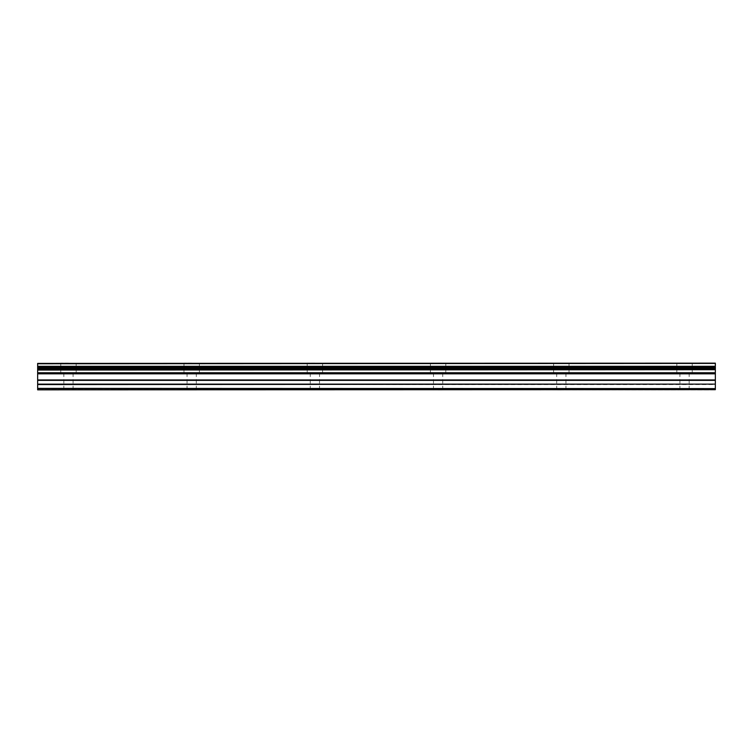 <?xml version="1.0" encoding="UTF-8"?>
<svg xmlns="http://www.w3.org/2000/svg" width="753" height="753" viewBox="0 0 753 753"><rect width="100%" height="100%" fill="white"/><g stroke="black" fill="none" stroke-linecap="round" stroke-linejoin="round"><path stroke-width="0.56" stroke-dasharray="3.77 2.82" d="M68.457 374.034L60.758 374.034L68.457 374.034M68.457 389.847L63.836 389.847L68.457 389.847M684.543 374.034L692.242 374.034L684.543 374.034M684.543 389.847L679.921 389.847L684.543 389.847M561.324 374.034L569.033 374.034L561.324 374.034M561.324 389.847L556.702 389.847L561.324 389.847M438.105 374.034L445.814 374.034L438.105 374.034M438.105 389.847L442.726 389.847L438.105 389.847M314.895 374.034L307.186 374.034L314.895 374.034M314.895 389.847L310.274 389.847L314.895 389.847M191.676 374.034L183.967 374.034L191.676 374.034M191.676 389.847L196.298 389.847L191.676 389.847M68.457 363.153L60.758 363.153L68.457 363.153M684.543 363.153L692.242 363.153L684.543 363.153M561.324 363.153L569.033 363.153L561.324 363.153M438.105 363.153L445.814 363.153L438.105 363.153M314.895 363.153L307.186 363.153L314.895 363.153M191.676 363.153L183.967 363.153L191.676 363.153M37.65 363.765L715.35 363.407L37.65 363.765L37.65 366.306L715.35 366.664L37.65 366.306M715.35 389.847L37.65 389.649L715.35 389.847M715.35 363.407L37.65 363.407M37.65 366.664L37.65 369.704L715.35 369.704L37.65 369.704M715.35 389.649L715.35 388.604L37.65 388.604L37.65 384.124L715.35 384.124L715.35 373.14L37.65 373.14L37.65 370.052M37.65 373.14L37.65 384.124M37.65 388.604L37.65 389.649M37.65 388.379L715.35 388.604M715.35 388.379L715.35 384.557L37.65 384.557M37.65 372.754L715.35 373.14M715.35 372.754L715.35 370.052M715.35 369.704L715.35 366.664M715.35 366.306L715.35 363.765M37.65 367.699L715.35 367.699M715.35 368.669L37.65 368.669M715.35 373.836L37.65 373.836M37.65 379.945L715.35 379.945M715.35 380.378L37.65 380.378M715.35 373.403L37.65 373.403M63.836 389.847L63.836 374.034M679.921 389.847L679.921 374.034M556.702 389.847L556.702 374.034M433.493 389.847L433.493 374.034M310.274 389.847L310.274 374.034M187.055 389.847L187.055 374.034M60.758 374.034L60.758 363.153M676.843 374.034L676.843 363.153M553.624 374.034L553.624 363.153M430.405 374.034L430.405 363.153M307.186 374.034L307.186 363.153M183.967 374.034L183.967 363.153M73.079 389.847L73.079 374.034M689.164 389.847L689.164 374.034M565.945 389.847L565.945 374.034M442.726 389.847L442.726 374.034M319.507 389.847L319.507 374.034M196.298 389.847L196.298 374.034M76.157 374.034L76.157 363.153M692.242 374.034L692.242 363.153M569.033 374.034L569.033 363.153M445.814 374.034L445.814 363.153M322.595 374.034L322.595 363.153M199.376 374.034L199.376 363.153"/><path stroke-width="1.13" d="M37.65 389.847L715.35 389.649L37.65 389.847M37.65 369.704L37.65 366.664L715.35 366.664L715.35 369.704L37.65 369.704L37.65 388.604L715.35 388.604L37.65 388.379M37.65 363.407L715.35 363.153L37.65 363.407L37.65 366.664M37.65 389.649L37.65 388.604M37.65 373.14L715.35 373.14L715.35 384.124L37.65 384.124M37.65 384.557L715.35 384.124M715.35 384.557L715.35 388.379M715.35 388.604L715.35 389.649M37.65 363.765L715.35 363.407M715.35 363.765L715.35 366.306L37.65 366.306M37.65 370.052L715.35 369.704M715.35 370.052L715.35 372.754L37.65 372.754M37.65 368.669L715.35 368.669M715.35 367.699L37.65 367.699M37.65 380.378L715.35 380.378M715.35 379.945L37.65 379.945M37.65 373.836L715.35 373.836M37.65 373.403L715.35 373.403"/></g></svg>
